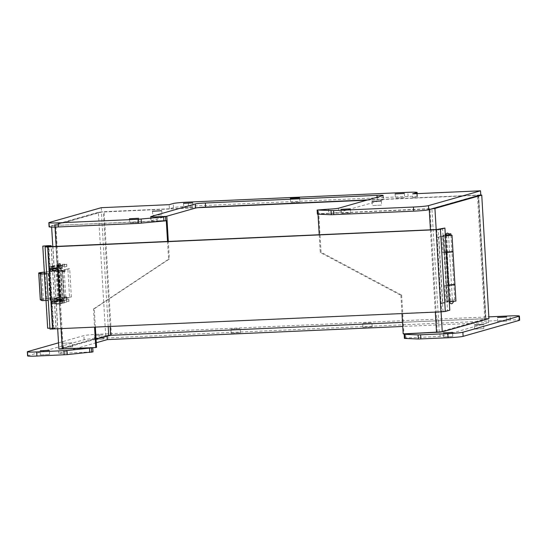<?xml version="1.0" encoding="UTF-8"?>
<svg xmlns="http://www.w3.org/2000/svg" width="547" height="547" viewBox="0 0 547 547"><rect width="100%" height="100%" fill="white"/><g stroke="black" fill="none" stroke-linecap="round" stroke-linejoin="round"><path stroke-width="0.41" stroke-dasharray="2.73 2.05" d="M57.606 263.572A4.13 0.39 -93.7 0 0 57.585 263.565A4.13 0.39 -93.7 0 0 57.449 267.469L59.165 296.433A4.13 0.39 -93.7 0 0 59.821 300.754L60.881 301.315L58.673 264.126L57.606 263.572L59.548 263.442A4.13 0.39 -93.7 0 0 59.527 263.435A4.13 0.39 -93.7 0 0 59.384 267.346L61.107 296.303A4.13 0.39 -93.7 0 0 61.756 300.631L62.83 301.199L60.567 301.411L58.659 264.133L60.867 301.322M55.233 302.908L55.138 301.247L56.102 301.26L54.495 301.424L54.618 303.4L56.218 303.236L55.233 302.908A2.496 2.414 74.1 0 1 53.859 300.788L53.866 298.71L57.531 297.671L57.626 297.124L56.026 270.177L55.876 269.698L52.204 270.738L51.944 268.577A2.496 2.414 74.1 0 1 53.059 266.341L59.849 264.379A2.496 2.414 -105.9 0 0 57.743 265.924L57.893 267.127L58.659 264.133M59.548 263.442L60.621 264.01L59.78 267.045L59.404 265.849L59.479 267.052L53.845 268.652L54.091 270.656L52.204 270.738L56.026 270.177M53.866 298.71L55.753 298.628L55.746 300.7L61.38 299.1L61.455 300.303L61.715 298.929L62.091 300.125L60.211 300.337L60.546 301.411L62.454 301.322M60.204 300.207L59.828 299.011L59.869 300.371A2.496 2.414 -105.9 0 0 62.057 301.561L68.922 301.397L62.631 303.209A6.195 0.356 176.6 0 1 55.11 303.913L51.705 303.947L54.618 303.4M57.763 269.609L55.869 269.698L57.756 269.616M62.091 300.125L62.433 301.329M53.845 268.652A0.513 0.499 74.1 0 1 54.31 268.119L53.168 268.174L53.059 266.341L54.003 266.04L52.403 266.211L52.533 268.351L49.62 268.898L53.025 268.864A6.195 0.356 176.6 0 0 60.546 268.16L60.423 266.02L61.996 265.575L56.909 265.739L62.884 265.322L66.713 264.208L59.849 264.379M57.626 297.124L59.514 297.035L57.914 270.088M55.753 298.628L59.418 297.589L57.531 297.671M59.514 297.035L59.418 297.589M66.713 264.208L66.837 266.348L59.944 266.519A0.513 0.499 -105.9 0 0 59.479 267.052M52.403 266.211L49.497 266.758L52.902 266.724A6.195 0.356 -3.4 0 0 60.423 266.02M52.362 266.437L58.447 266.115L52.362 266.437M56.102 301.26L56.218 303.236L62.057 301.561M64.279 302.648L60.061 302.874L64.279 302.648M56.799 303.708L60.655 303.305L56.799 303.708M61.38 299.1A0.513 0.499 -105.9 0 0 61.914 299.592L68.806 299.421L62.508 301.233A6.195 0.356 176.6 0 1 54.994 301.937L51.589 301.971L54.372 301.431L54.488 303.407M55.138 301.247L56.273 301.192A0.513 0.499 74.1 0 1 55.746 300.7M66.837 266.348L60.546 268.16M52.533 268.351L53.168 268.174M57.975 268.331L52.909 268.591L57.975 268.331M59.596 267.845L62.269 267.565L59.596 267.845M62.884 265.322L61.996 265.575M56.977 265.316L63.062 265.001L56.977 265.316M62.009 265.692L62.891 265.439M52.334 265.938L58.42 265.623L52.334 265.938M64.163 300.679L59.944 300.898L64.163 300.679M56.826 304.2L60.683 303.797L56.826 304.2M58.085 301.335L54.871 301.671L58.085 301.335M58.112 270.553L53.038 270.813L58.112 270.553M59.473 265.828L62.146 265.548L59.473 265.828M57.941 298.949L54.727 299.284L57.941 298.949M62.002 265.589L57.941 265.801L62.002 265.589M64.218 302.942L60.163 303.154L64.218 302.942M59.876 297.377L58.29 270.724L64.211 270.567L56.888 271.107L58.474 297.766L62.884 297.609L65.79 297.219L59.876 297.377L45.804 298.778L44.218 272.119M44.334 272.208A11.029 0.636 176.6 0 1 45.018 272.139L56.888 271.107M58.29 270.724L44.328 272.112M46.693 273.767L48.621 273.616L46.686 273.685M58.474 297.766L46.604 298.799A11.029 0.636 -3.4 0 0 41.716 299.619A11.029 0.636 -3.4 0 0 41.763 299.674L43.439 300.563L48.273 300.426M40.293 299.701A12.451 0.718 176.6 0 1 45.804 298.778M58.105 270.997L59.685 297.65M60.334 297.431L58.748 270.772M45.018 272.139L46.604 298.799M45.907 300.522L44.328 273.862M48.314 273.555L49.9 300.214M50.208 300.276L48.621 273.616M454.94 284.488L450.967 284.467L444.711 285.322L445.696 301.91L440.362 303.428L436.451 237.61L441.785 236.092L442.769 252.68L452.369 251.743M436.451 237.61L438.844 237.501L444.178 235.983L441.785 236.092M440.362 303.428L442.755 303.318L438.844 237.501M442.755 303.318L448.089 301.8L445.696 301.91M448.089 301.8L447.104 285.219L444.711 285.322M447.104 285.219L448.294 285.11M446.352 252.468L445.62 252.482L447.562 285.131M446.338 252.235L442.769 252.68M450.461 251.962L446.407 252.215L445.422 235.648L449.319 234.219M445.62 252.482L446.345 252.386M445.162 252.57L444.178 235.983M447.172 252.276L449.114 284.925M64.99 298.423L64.69 297.534A0.957 0.923 74.1 0 1 63.814 298.532L57.592 298.812L57.702 300.686L63.931 300.406A2.838 2.742 -105.9 0 0 66.508 297.459L62.139 298.259L60.573 271.866L63.117 271.141L63.261 271.606L63.308 270.122L67.862 268.823L69.544 297.124L64.99 298.423L66.809 298.341L66.611 296.925L66.508 297.459L63.958 298.183A2.838 2.742 74.1 0 1 61.38 301.13L51.603 301.479L57.702 300.686M66.809 298.341L71.363 297.042L69.544 297.124M71.363 297.042L69.688 268.741L67.862 268.823M69.688 268.741L63.308 270.122M65.127 270.04L64.936 271.066A2.838 2.742 -105.9 0 0 62.023 268.351L50.782 269.097L49.702 269.425L51.233 269.445L59.479 269.076A2.838 2.742 74.1 0 1 62.392 271.791L63.958 298.183M62.392 271.791L64.936 271.066L63.117 271.141A0.957 0.923 74.1 0 0 62.139 270.232L59.589 270.956A0.957 0.923 74.1 0 1 60.573 271.866M59.589 270.956L51.35 271.319L51.233 269.445M53.141 301.5L53.032 299.626L61.271 299.257A0.957 0.923 -105.9 0 0 62.139 298.259M62.139 270.232L50.898 270.977L49.811 271.298L51.35 271.319M58.242 270.71L52.922 270.984L58.242 270.71M53.032 299.626L51.493 299.599L52.574 299.277L57.592 298.812M54.686 299.243L60.006 298.97L54.686 299.243M54.796 301.123L60.122 300.843L54.796 301.123M58.132 268.83L52.813 269.11L58.132 268.83M299.735 202.007L290.614 202.479L299.735 202.007M404.507 197.59L395.385 198.062L404.507 197.59M161.878 214.875L152.757 215.347L161.878 214.875M350.395 212.981L341.28 213.453L350.395 212.981M101.298 207.689L101.537 211.798L49.476 226.615A12.383 0.711 -3.4 0 0 49.086 226.814M96.559 347.338L63.199 348.822L55.869 225.412L167.074 220.462L157.092 220.906L156.845 216.797M150.917 216.803L151.15 220.68A8.253 0.472 -3.4 0 0 150.89 220.817A8.253 0.472 -3.4 0 0 157.092 220.906M151.15 220.68L166.295 216.373M367.789 199.901L377.239 199.477L377.109 197.248M382.934 195.587L383.18 199.703A8.253 0.472 -3.4 0 0 383.44 199.566A8.253 0.472 -3.4 0 0 377.239 199.477M383.18 199.703L338.778 212.339L338.531 208.222M328.508 209.159L328.747 213.268A8.253 0.472 -3.4 0 0 338.778 212.339M328.747 213.268L318.771 213.713L318.525 209.604M366.757 200.195L478.611 195.286L431.898 208.592L318.771 213.713L317.363 214.144M480.786 194.93L412.923 197.952L412.677 193.836M412.923 197.952L417.005 196.79A12.383 0.711 -3.4 0 0 417.388 196.585A12.383 0.711 -3.4 0 0 408.089 196.448L188.53 206.219A12.383 0.711 -3.4 0 0 173.488 207.621L169.406 208.783L169.16 204.667M169.406 208.783L101.537 211.798M138.815 222.39L129.701 222.868L138.815 222.39M381.444 205.104L372.322 205.583L381.444 205.104M192.92 206.998L183.806 207.477L192.92 206.998M443.679 336.966L452.8 336.487L443.679 336.966M363.078 327.318L372.199 326.846L363.078 327.318M63.541 347.379L72.662 346.907L63.541 347.379M94.59 339.509L103.704 339.031L94.59 339.509M27.596 355.906A12.383 0.711 176.6 0 1 27.979 355.7L84.129 339.728A12.383 0.711 176.6 0 1 99.164 338.326L510.351 320.036A12.383 0.711 176.6 0 1 519.65 320.173M404.404 338.408L405.888 337.957L440.089 336.432L488.594 322.634L402.729 326.456M96.286 342.73L76.259 348.425M75.985 348.507L58.796 353.396L93.004 351.871M497.791 321.574L506.905 321.096L497.791 321.574M40.485 354.9L49.599 354.422L40.485 354.9M474.728 329.089L483.849 328.617L474.728 329.089M231.34 333.178L240.461 332.706L231.34 333.178M362.832 323.209L371.953 322.73L362.832 323.209M63.302 343.27L72.416 342.791L63.302 343.27M94.344 335.393L103.465 334.921L94.344 335.393M58.515 342.832L83.882 335.612A12.383 0.711 176.6 0 1 98.925 334.21L488.977 316.857M58.796 353.396L58.556 349.28M107.089 335.967L107.055 335.482L59.281 349.075M488.594 322.634L488.348 318.525L402.489 322.34L485.948 318.703L439.227 332.002L403.173 333.882M108.723 335.407L107.055 335.482M440.567 332.111L488.348 318.525M440.089 336.432L439.843 332.323M405.888 337.957L405.642 333.841M231.094 329.068L240.215 328.59L231.094 329.068M436.684 229.542L441.559 311.687L53.244 328.959L48.362 246.813M47.664 328.262L56.095 327.844L52.389 328.925L53.244 328.959M49.975 329.089L53.722 327.988L49.921 328.132M441.559 311.687L449.778 310.176M42.926 245.972L47.801 328.118M46.023 300.597L44.437 273.856M442.598 228.133L447.48 310.279M489.08 318.511L111.424 335.099L105.694 335.639L58.878 348.993M105.694 335.639L98.357 212.229L201.412 207.361M367.529 199.97L480.567 194.992M63.199 348.822L62.057 348.781L96.067 339.106M319.229 234.766L320.282 252.488L400.883 295.339L401.655 295.113L321.062 252.263L318.771 213.713L317.992 213.939L431.973 208.817M98.357 212.229L51.548 225.576L166.295 220.687M55.869 225.412L54.727 225.364L101.393 212.092L197.59 207.716M400.883 295.339L401.963 313.588M401.655 295.113L403.946 333.663M95.363 327.222L94.269 308.788L169.365 259.011L168.319 241.48M94.269 308.788L93.489 309.007L94.576 327.263M93.489 309.007L168.585 259.23L167.532 241.514M321.062 252.263L320.282 252.488M169.365 259.011L168.585 259.23M445.422 234.752L448.472 233.884L452.383 299.708L447.371 301.13L443.46 235.313L445.299 234.786M448.472 233.884L449.094 233.856M450.947 235.148L454.776 299.599L452.383 299.708M443.46 235.313L442.947 235.791L445.367 235.88M449.531 235.169L445.73 235.388L446.714 235.456L447.678 251.784L450.509 251.723L446.393 251.969L446.776 251.606L449.34 301.459L454.776 299.599M448.308 285.377L445.887 285.288L446.311 284.891L444.342 251.716L443.918 252.119L446.338 252.201M447.371 301.13L446.858 301.616L449.278 301.698M455.924 301.076L449.333 301.465L448.362 285.144L449.347 301.698M445.908 235.189L449.819 301.007M446.393 251.962L445.429 235.641L446.393 251.969M445.73 235.388L446.701 251.709L447.678 251.784M452.984 251.579L446.701 251.709M444.342 251.716L446.776 251.606M448.745 284.782L446.311 284.891M452.417 284.871L448.67 284.884L454.325 284.659M449.641 301.206L448.67 284.884M450.625 301.281L449.655 284.953M61.107 296.303L59.165 296.433M57.449 267.469L59.384 267.346M58.358 264.222L60.245 264.139M59.821 300.754L61.756 300.631M62.83 301.199L60.621 264.01L62.816 301.185M58.139 265.452L60.026 265.37M59.705 299.127L53.859 300.788M51.944 268.577L57.709 266.936M62.098 300.255L60.211 300.337M60.546 264.051L62.755 301.24M58.153 265.753L60.04 265.664M59.869 300.371L61.455 300.303M59.404 265.849L57.743 265.924M64.505 266.314L64.382 264.174M52.047 270.266L53.934 270.177M53.77 299.264L55.657 299.182M66.474 299.387L66.59 301.363M54.31 268.119L59.944 266.519M61.914 299.592L56.273 301.192M52.902 266.724L53.025 268.864M51.432 266.786L51.555 268.926M49.579 266.717L49.702 268.857M50.871 266.348L51.001 268.488M52.28 266.218L52.403 268.358M66.611 264.263L66.741 266.396M68.826 301.445L68.703 299.476M62.508 301.233L62.631 303.209M53.086 303.537L52.963 301.561M51.787 303.906L51.671 301.93M53.64 303.975L53.524 302.006M55.11 303.913L54.994 301.937M41.763 299.674L40.177 273.015M41.852 273.91L43.439 300.563M453.477 301.629L449.354 301.876M445.395 235.237L449.518 234.991M444.075 252.304L446.017 284.953M448.41 284.843L446.468 252.201M66.755 297.383L64.929 297.465M65.182 270.991L63.363 271.073M61.271 299.257L63.814 298.532M63.931 300.406L61.38 301.13M62.023 268.351L59.479 269.076M50.898 270.977L50.782 269.097M49.763 269.391L49.873 271.264M55.794 268.632L55.91 270.505M52.69 301.151L52.574 299.277M51.555 299.571L51.664 301.445M49.476 226.615L49.23 222.499M317.492 214.075L317.253 209.966M417.005 196.79L416.821 193.652M408.089 196.448L407.85 192.332M188.53 206.219L188.284 202.103M173.488 207.621L173.242 203.505M84.129 339.728L83.882 335.612M98.925 334.21L99.164 338.326M27.979 355.7L27.733 351.584M404.534 338.34L404.295 334.224M510.351 320.036L510.105 315.92M47.507 246.82L52.389 328.925M443.002 311.551L438.126 229.405M55.979 327.906L51.158 246.69M47.739 246.164L52.601 327.981M53.681 328.009L48.799 245.863M45.21 246.882L50.092 329.027M52.738 327.838L47.862 245.699M111.424 335.099L104.094 211.689M478.201 195.047L485.531 318.463M59.028 348.911L51.691 225.501M436.185 229.562L441.073 311.845M429.197 208.988L429.231 209.597M430.434 229.822L435.323 312.105M437.306 332.179L429.976 208.769M439.227 332.002L431.898 208.592M485.9 318.723L478.563 195.313M484.758 318.682L477.422 195.272M110.132 326.566L103.321 211.915M108.197 326.655L101.393 212.092M62.057 348.781L54.727 225.364M55.09 225.631L55.179 227.067M56.327 246.458L61.216 328.747M443.932 252.099L442.961 235.771M445.887 285.288L446.858 301.616L445.901 285.267M59.527 263.435L57.585 263.565M59.828 299.011L61.715 298.929M57.893 267.127L59.78 267.045M59.308 264.461L53.633 266.081M59.835 266.533L54.201 268.139M49.497 266.758L49.62 268.898M54.009 266.047L54.139 268.187M63.096 265.493L63.062 265.001M56.909 265.739L56.881 265.363M58.447 266.115L58.42 265.623M52.266 266.485L52.239 265.992M68.806 299.421L68.922 301.397M51.589 301.971L51.705 303.947M59.944 300.898L60.061 302.874M64.231 300.638L64.348 302.614M54.474 303.674L54.502 304.166M60.655 303.305L60.683 303.797M52.909 268.591L53.038 270.813M58.057 268.29L58.187 270.505M57.859 265.801L57.982 267.825M62.146 265.548L62.269 267.565M60.02 301.363L59.883 298.977M54.871 301.671L54.727 299.284M57.941 265.801L60.163 303.154M62.064 265.555L64.286 302.908M65.79 297.219L64.211 270.567M62.782 270.649L64.368 297.308M40.129 272.96L41.716 299.619M448.362 285.11L446.414 252.379M66.611 296.925L64.785 297.007M63.261 271.606L65.086 271.524M61.476 299.223L64.02 298.498M61.989 301.035L64.539 300.31M49.702 269.425L49.811 271.298M58.324 270.662L58.214 268.789M52.922 270.984L52.813 269.11M51.603 301.479L51.493 299.599M54.604 299.291L54.714 301.165M60.006 298.97L60.122 300.843M290.368 198.363L290.614 202.479M299.633 197.816L299.879 201.932M395.139 193.953L395.385 198.062M404.404 193.399L404.65 197.515M152.517 211.238L152.757 215.347M161.775 210.684L162.021 214.8M341.034 209.344L341.28 213.453M350.299 208.79L350.538 212.906M150.651 216.701L150.89 220.817M383.194 195.457L383.44 199.566M417.388 196.585L417.217 193.631M129.454 218.752L129.701 222.868M138.719 218.205L138.959 222.314M372.076 201.467L372.322 205.583M381.341 200.92L381.587 205.029M183.56 203.361L183.806 207.477M192.824 202.814L193.07 206.923M452.8 336.487L452.554 332.378M443.535 337.041L443.296 332.925M372.199 326.846L371.953 322.73M362.934 327.393L362.688 323.284M72.662 346.907L72.416 342.791M63.397 347.454L63.151 343.345M103.704 339.031L103.465 334.921M94.446 339.584L94.2 335.468M506.905 321.096L506.666 316.986M497.647 321.65L497.401 317.533M49.599 354.422L49.353 350.312M40.334 354.976L40.095 350.859M483.849 328.617L483.603 324.501M474.584 329.164L474.338 325.055M240.461 332.706L240.215 328.59M231.196 333.253L230.95 329.144M52.348 328.945L47.473 246.8M56.095 327.844L51.268 246.683M53.722 327.988L48.84 245.842M478.611 195.286L485.948 318.703M54.679 225.391L62.009 348.801M51.548 225.576L51.637 227.094M52.799 246.615L57.688 328.904M442.947 235.791L443.918 252.119"/><path stroke-width="0.82" d="M44.328 272.112L44.218 272.119A12.451 0.718 -3.4 0 0 38.707 273.042A12.451 0.718 -3.4 0 0 38.775 273.11L40.451 274.006L46.693 273.767M46.686 273.685L41.852 273.91L40.177 273.015A11.029 0.636 176.6 0 1 40.129 272.96A11.029 0.636 176.6 0 1 44.334 272.208M48.273 300.426L42.037 300.659L40.362 299.77A12.451 0.718 176.6 0 1 40.293 299.701L38.707 273.042M44.375 273.944L45.955 300.604M40.451 274.006L42.037 300.659M448.294 285.11L454.94 284.488L452.998 251.839L446.352 252.468M452.369 251.743L452.998 251.839M446.345 252.386L450.461 251.962M299.489 197.891L290.368 198.363L299.489 197.891M404.26 193.474L395.139 193.953L404.26 193.474M161.632 210.759L152.517 211.238L161.632 210.759M350.155 208.865L341.034 209.344L350.155 208.865M58.146 222.834A12.383 0.711 176.6 0 1 48.847 222.697A12.383 0.711 176.6 0 1 49.23 222.499L101.298 207.689L169.16 204.667L173.242 203.505A12.383 0.711 176.6 0 1 188.284 202.103L407.85 192.332A12.383 0.711 176.6 0 1 417.149 192.469A12.383 0.711 176.6 0 1 416.759 192.674L412.677 193.836L480.539 190.814L428.479 205.631A12.383 0.711 176.6 0 1 413.436 207.033L333.574 210.588L317.123 210.034L328.508 209.159A8.253 0.472 -3.4 0 0 338.531 208.222L382.934 195.587A8.253 0.472 -3.4 0 0 383.194 195.457A8.253 0.472 -3.4 0 0 376.992 195.361L205.337 202.999A8.253 0.472 -3.4 0 0 195.306 203.935L150.904 216.571A8.253 0.472 -3.4 0 0 150.651 216.701A8.253 0.472 -3.4 0 0 156.845 216.797L166.828 216.352L163.662 216.968L138.008 219.285L58.146 222.834L58.385 226.95L138.254 223.395L165.796 220.824L167.074 220.462L166.828 216.352M138.569 218.28L129.454 218.752L138.569 218.28M381.197 200.995L372.076 201.467L381.197 200.995M192.681 202.889L183.56 203.361L192.681 202.889M48.847 222.697L49.086 226.814A12.383 0.711 -3.4 0 0 58.385 226.95M166.295 216.373L195.552 208.051L195.306 203.935M205.337 202.999L205.576 207.115A8.253 0.472 -3.4 0 0 195.552 208.051M205.576 207.115L367.789 199.901M317.123 210.034L317.363 214.144L331.297 214.739L413.682 211.149A12.383 0.711 -3.4 0 0 428.725 209.74L480.786 194.93L480.539 190.814M488.977 316.857L510.105 315.92A12.383 0.711 176.6 0 1 519.404 316.057L519.65 320.173A12.383 0.711 176.6 0 1 519.267 320.371L463.118 336.343A12.383 0.711 176.6 0 1 448.075 337.752L418.339 339.003L404.404 338.408L404.165 334.292L405.642 333.841L440.567 332.111M402.729 326.456L107.301 339.598L96.286 342.73M59.281 349.075L92.758 347.762L93.004 351.871L67.233 354.62L36.895 356.042A12.383 0.711 176.6 0 1 27.596 355.906L27.35 351.789A12.383 0.711 176.6 0 1 27.733 351.584L58.515 342.832M443.439 332.849L452.554 332.378L443.439 332.849M92.758 347.762L66.987 350.504L36.649 351.926A12.383 0.711 176.6 0 1 27.35 351.789M107.301 339.598L107.089 335.967M96.067 339.106L110.651 335.325L402.489 322.34L108.723 335.407M519.404 316.057A12.383 0.711 176.6 0 1 519.021 316.255L462.871 332.234A12.383 0.711 176.6 0 1 447.836 333.636L418.093 334.887L404.165 334.292M497.544 317.458L506.666 316.986L497.544 317.458M40.239 350.784L49.353 350.312L40.239 350.784M474.481 324.98L483.603 324.501L474.481 324.98M47.507 246.786L436.684 229.542L444.902 228.031L440.424 229.302L436.096 229.706L47.774 246.984L45.1 246.943L48.84 245.842L42.782 246.116L47.862 245.699L51.213 245.706L47.507 246.82M49.921 328.132L47.664 328.262L46.023 300.597M444.902 228.031L449.778 310.176L445.306 311.448L440.971 311.852L49.975 329.089L45.1 246.943M44.437 273.856L42.782 246.116M201.412 207.361L367.529 199.97M488.929 318.593L481.743 195.101L488.929 318.593L442.263 331.865L403.173 333.882L401.963 313.588M57.688 328.904L58.878 348.993L95.78 347.557L96.559 347.338L95.363 327.222M480.567 194.992L481.743 195.101M431.973 208.817L434.933 208.455L481.599 195.176M167.532 241.514L166.295 220.687L167.074 220.462L168.319 241.48M197.59 207.716L366.757 200.195M318.012 214.233L319.229 234.766M94.576 327.263L95.78 347.557M449.094 233.856L450.865 233.781L450.947 235.148M449.319 234.219L450.865 233.781M445.367 235.88L452.013 235.251L449.531 235.169M446.714 235.456L449.545 235.401L445.422 235.648L445.395 235.237L449.518 234.991C447.986 232.42 446.612 232.502 445.395 235.237M449.278 301.698L455.924 301.076L454.954 284.748L448.308 285.377M446.338 252.201L452.984 251.579L452.013 235.251M454.325 284.659L454.954 284.748M448.362 285.144L452.417 284.871M38.775 273.11L40.362 299.77M449.347 301.698L453.47 301.452M138.254 223.395L138.008 219.285M141.372 223.19L141.133 219.073M163.902 221.084L163.662 216.968M165.796 220.824L165.55 216.715M377.109 197.248L376.992 195.361M317.944 214.233L317.698 210.116M331.297 214.739L331.051 210.622M333.82 214.697L333.574 210.588M413.682 211.149L413.436 207.033M428.725 209.74L428.479 205.631M416.821 193.652L416.759 192.674M36.895 356.042L36.649 351.926M64.108 354.832L63.869 350.716M67.233 354.62L66.987 350.504M89.763 352.514L89.517 348.398M91.65 352.254L91.411 348.145M404.985 338.49L404.739 334.381M418.339 339.003L418.093 334.887M420.862 338.962L420.616 334.846M448.075 337.752L447.836 333.636M463.118 336.343L462.871 332.234M519.267 320.371L519.021 316.255M51.158 246.69L51.103 245.76M52.656 329.123L47.774 246.984M436.096 229.706L440.971 311.852M445.306 311.448L440.424 229.302M434.933 208.455L436.185 229.562M441.073 311.845L442.263 331.865M429.231 209.597L430.434 229.822M435.323 312.105L436.527 332.398M110.651 335.325L110.132 326.566M108.723 335.502L108.197 326.655M55.179 227.067L56.327 246.458M61.216 328.747L62.426 349.041M449.545 235.401L449.518 234.991M449.354 301.876C450.885 304.447 452.26 304.364 453.477 301.629M417.217 193.631L417.149 192.469M51.268 246.683L51.213 245.706M51.637 227.094L52.799 246.615"/></g></svg>
